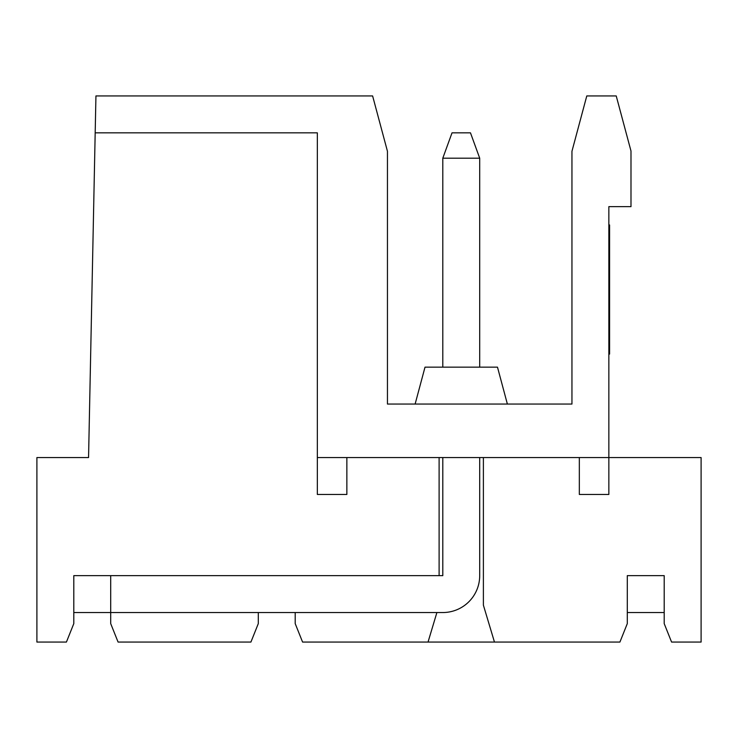 <?xml version="1.0" encoding="UTF-8"?>
<svg xmlns="http://www.w3.org/2000/svg" width="738" height="738" viewBox="0 0 738 738"><rect width="100%" height="100%" fill="white"/><g stroke="black" fill="none" stroke-linecap="round" stroke-linejoin="round"><path stroke-width="1.11" d="M346.86 457.56L346.86 494.46L317.34 494.46L317.34 132.84L95.184 132.84L88.56 457.56L36.9 457.56L36.9 642.06L66.42 642.06L73.8 623.61L73.8 612.54L442.8 612.54A36.9 36.9 0 0 0 479.7 575.64L479.7 457.56M317.34 457.56L608.85 457.56L608.85 494.46L579.33 494.46L579.33 457.56M295.2 612.54L295.2 623.61L302.58 642.06L619.92 642.06L627.3 623.61L627.3 575.64L664.2 575.64L664.2 612.54L627.3 612.54L627.3 575.64M452.025 132.84L470.475 132.84L479.7 158.181L442.8 158.181L452.025 132.84M664.2 575.64L664.2 623.61L671.58 642.06L701.1 642.06L701.1 457.56L608.85 457.56L608.85 206.64L630.99 206.64L630.99 151.022L616.23 95.94L586.784 95.94L571.95 151.29L571.95 404.055L387.45 404.055L387.45 151.29L372.616 95.94L95.94 95.94L95.184 132.84M387.45 151.29L384.323 139.611M415.125 404.055L425.014 367.155L497.486 367.155L507.375 404.055M439.11 575.64L439.11 457.56M258.3 612.54L258.3 623.61L250.92 642.06L118.08 642.06L110.7 623.61L110.7 575.64L442.8 575.64L442.8 457.56M483.39 457.56L483.39 605.16L494.46 642.06M479.7 367.155L479.7 158.181M442.8 158.181L442.8 367.155M110.7 575.64L73.8 575.64L73.8 612.54M428.04 642.06L436.896 612.54M608.85 224.961L609.588 224.961L609.588 354.092L608.85 354.092"/></g></svg>
